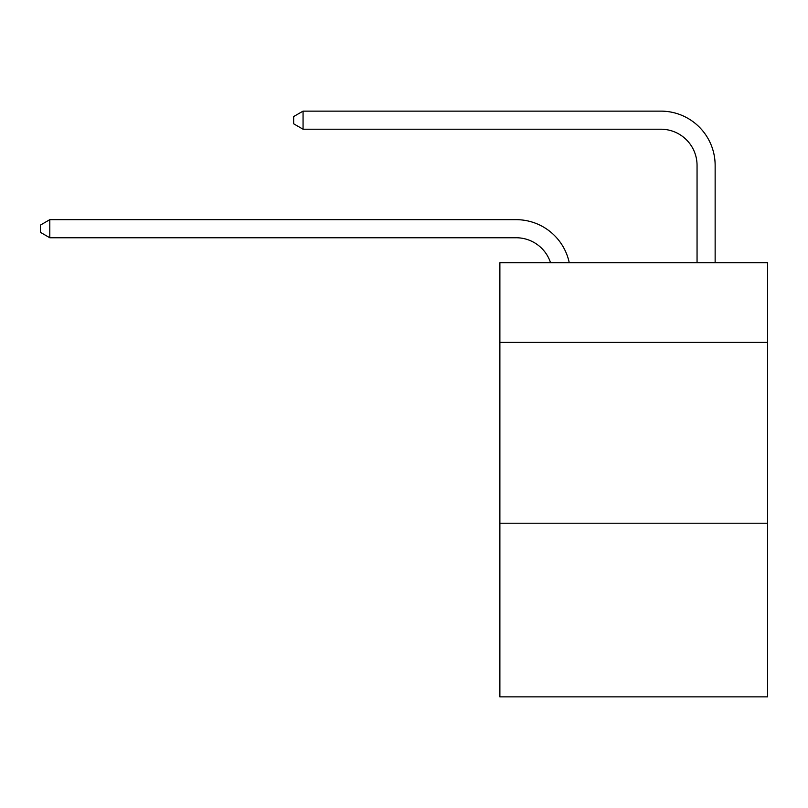 <?xml version="1.0" encoding="UTF-8"?>
<svg xmlns="http://www.w3.org/2000/svg" width="808" height="808" viewBox="0 0 808 808"><rect width="100%" height="100%" fill="white"/><g stroke="black" fill="none" stroke-linecap="round" stroke-linejoin="round"><path stroke-width="1.21" d="M767.6 342.319L767.6 262.721L499.879 262.721L499.879 342.319L767.6 342.319L767.6 696.87L499.879 696.87L499.879 342.319M767.6 523.21L499.879 523.21M516.15 237.754A36.178 36.178 -33.8 0 1 550.551 262.721A36.178 36.178 -37.4 0 0 516.15 237.754L49.803 237.754L40.4 232.33L40.4 225.099L49.803 219.665L516.15 219.665A54.267 54.267 146.2 0 1 569.256 262.721M697.052 262.721L697.052 165.398A36.178 36.178 15.4 0 0 660.873 129.219L303.061 129.219L293.658 123.796L293.658 116.554L303.061 111.13L660.873 111.13A54.267 54.267 37.2 0 1 715.141 165.398L715.141 262.721M49.803 237.754L49.803 219.665L516.15 219.665M697.052 165.398A36.178 36.178 -142.8 0 0 660.873 129.219A36.178 36.178 -142.8 0 1 697.052 165.398A36.178 36.178 -142.8 0 0 660.873 129.219A36.178 36.178 -142.8 0 1 697.052 165.398M303.061 111.13L303.061 129.219"/></g></svg>
